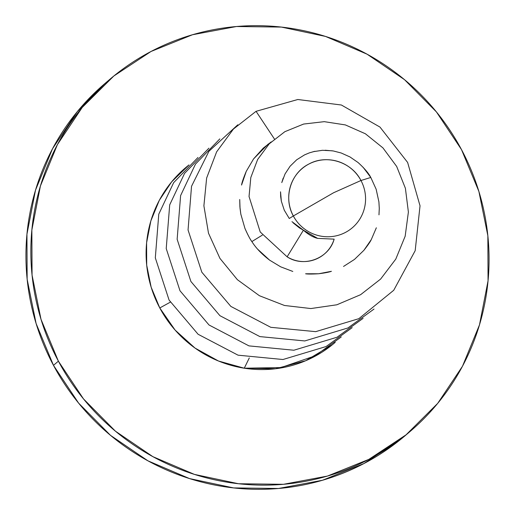 <?xml version="1.0" encoding="UTF-8"?>
<svg xmlns="http://www.w3.org/2000/svg" width="515" height="515" viewBox="0 0 515 515"><rect width="100%" height="100%" fill="white"/><g stroke="black" fill="none" stroke-linecap="round" stroke-linejoin="round"><path stroke-width="0.77" d="M363.056 167.195L370.794 177.463L376.143 189.211L378.905 201.861L379.278 208.369L378.976 214.845L379.278 208.369L378.905 201.861L376.143 189.211L370.794 177.463L360.957 180.501A38.805 38.142 -130.4 0 1 345.417 232.439A38.805 38.142 -130.4 0 1 293.344 215.972L289.263 218.489L293.344 215.972A38.805 38.142 -130.4 0 1 308.891 164.034A38.805 38.142 -130.4 0 1 360.957 180.501L370.794 177.463C368.656 173.252 364.408 168.263 358.034 162.495L350.026 156.972L341.207 152.994L350.026 156.972L358.034 162.495M371.276 239.597C370.317 241.715 367.845 245.295 363.867 250.342L354.481 259.418L343.544 266.448L354.481 259.418L363.867 250.342L371.276 239.597L376.343 227.785M318.65 273.755L331.409 271.308C329.034 272.171 324.785 272.982 318.65 273.755L305.601 273.78C307.59 274.154 311.942 274.141 318.65 273.755M280.669 266.822L292.803 271.444L280.669 266.822L269.57 260.12L280.669 266.822M251.874 241.58C250.316 239.642 248.005 235.252 244.94 228.409L240.827 214.15L240.035 208.324L239.726 199.505L239.906 206.863L240.827 214.15L244.94 228.409C247.657 234.615 249.968 239.005 251.874 241.58L262.341 235.117L251.874 241.58C255.846 247.947 261.749 254.127 269.57 260.12L257.719 249.26M317.633 238.381L334.138 239.14L317.633 238.381C313.081 237.28 308.337 234.55 303.406 230.199L317.633 238.381M291.973 221.669L303.406 230.199L287.125 256.818C303.811 267.967 328.995 258.498 334.138 239.14A31.795 31.711 43.1 0 1 287.125 256.818L303.406 230.199L299.37 227.862L293.209 222.924M284.299 210.249L289.263 218.489L284.299 210.249L281.345 201.217L284.299 210.249M280.669 196.53L281.345 201.217L280.533 191.805L280.669 196.53M304.545 154.88L296.679 159.798L290.119 166.203L285.059 173.922L281.782 182.587L283.179 178.151M332.349 150.811L322.493 150.296L313.229 151.687M246.267 171.315L241.554 185.052C241.934 182.484 243.505 177.907 246.267 171.315L253.573 158.91L246.267 171.315M268.257 144L253.573 158.91L263.216 148.172L271.173 141.908M293.344 215.972A38.805 38.142 49.6 0 0 345.417 232.439A38.805 38.142 49.6 0 0 360.957 180.501L333.63 192.726L293.344 215.972L333.63 192.726L360.957 180.501C351.661 161.98 326.703 154.082 308.891 164.034C290.576 173.034 283.121 197.94 293.344 215.972M335.201 342.366A114.993 113.03 49.6 0 1 244.265 368.206L280.958 367.581L315.18 355.826L341.271 336.919L315.18 355.826L280.958 367.581L244.265 368.206L218.508 361.028L195.024 348.076L175.087 330.057L159.785 307.964L151.153 287.183L146.698 265.18L146.595 242.797L150.856 220.903L159.302 200.335L171.624 181.879L189.005 164.922A114.993 113.03 49.6 0 0 159.785 307.964L170.285 302.176L159.785 307.964A114.993 113.03 49.6 0 0 244.265 368.206L249.305 357.938L244.265 368.206L275.538 368.759L305.633 360.751L332.284 344.805L335.246 342.327M58.388 361.163A231.383 227.437 -130.4 0 1 110.01 79.181A231.383 227.437 -130.4 0 1 461.524 149.659L478.899 191.483L487.853 235.761L488.053 280.791L479.491 324.849L462.489 366.236L437.705 403.367L406.084 434.808L368.856 459.361L327.437 476.072L283.43 484.306L238.516 483.74L194.432 474.399L152.858 456.644L115.405 431.158L83.507 398.919L58.388 361.163L41.013 319.339L32.059 275.062L31.859 230.031L40.421 185.973L57.423 144.586L82.207 107.455L113.828 76.008L151.056 51.461L192.475 34.75L236.482 26.516L281.396 27.083L325.48 36.417L367.053 54.172L404.507 79.664L436.405 111.903L461.524 149.659A231.383 227.437 -130.4 0 1 409.901 431.634A231.383 227.437 -130.4 0 1 58.388 361.163L53.476 365.341L58.388 361.163M110.01 79.181L105.099 83.366A231.383 227.437 49.6 0 0 53.476 365.341L36.102 323.517L27.147 279.239L26.947 234.209L35.509 190.151L52.511 148.764L77.295 111.633L105.408 83.102M405.344 435.516L401.172 438.992L363.944 463.539L322.525 480.25L278.518 488.484L233.604 487.917L189.52 478.583L147.947 460.828L110.493 435.336L78.595 403.097L53.476 365.341A231.383 227.437 49.6 0 0 404.99 435.819L409.901 431.634M285.059 173.922L290.119 166.203L296.679 159.798L304.539 154.886L309.412 152.846L314.858 151.301M325.177 150.238L333.295 150.959L341.207 152.994M274.424 138.999L256.058 111.317L233.43 129.046L216.635 151.835L206.637 178.042L203.895 205.807L208.498 233.192L219.937 258.382L237.376 279.684L259.418 295.719L284.48 305.479L310.886 308.549L336.849 304.79L360.609 294.689L380.624 279.072L395.784 259.109L405.17 236.211L408.389 212.051L405.402 188.303L396.672 166.448L382.935 147.889L365.386 133.771L345.365 124.92L324.283 121.662L303.618 124.057L284.84 131.692L269.21 143.846L257.629 159.515L250.805 177.54L249.041 196.518L260.23 231.995L287.125 256.818L260.23 231.995L249.041 196.518L250.805 177.54L257.629 159.515L269.21 143.846L284.84 131.692L303.618 124.057L324.283 121.662L345.365 124.92L365.386 133.771L382.935 147.889L396.672 166.448L405.402 188.303L408.389 212.051L405.17 236.211L395.784 259.109L380.624 279.072L360.609 294.689L336.849 304.79L310.886 308.549L284.48 305.479L259.418 295.719L237.376 279.684L219.937 258.382L208.498 233.192L203.895 205.807L206.637 178.042L216.635 151.835L233.43 129.046L256.058 111.317L297.831 99.504L341.381 105.009L379.973 127.076L407.623 162.444L420.028 205.813L415.187 250.67L393.737 290.267L358.846 318.676L315.708 331.654L270.793 327.315L230.842 306.406L201.822 272.197L188.052 229.986L191.529 186.295L208.929 151.281L237.801 124.791L208.929 151.281L191.529 186.295L188.052 229.986L201.822 272.197L230.842 306.406L270.793 327.315L315.708 331.654L358.846 318.676L393.737 290.267L415.187 250.67L420.028 205.813L407.623 162.444L379.973 127.076L341.381 105.009L297.831 99.504L256.058 111.317L274.424 138.999M374.012 309.058L347.928 327.965L304.79 340.943L259.882 336.598L219.924 315.689L190.904 281.486L177.141 239.275L180.611 195.584L195.468 164.111L219.821 138.895L195.468 164.111L180.611 195.584L177.141 239.275L190.904 281.486L219.924 315.689L259.882 336.598L304.79 340.943L347.928 327.965L374.012 309.058M363.101 318.341L337.01 337.248L293.878 350.226L248.964 345.887L209.006 324.978L179.993 290.769L166.223 248.565L169.699 204.867L184.55 173.401L208.903 148.178L184.55 173.401L169.699 204.867L166.223 248.565L179.993 290.769L209.006 324.978L248.964 345.887L293.878 350.226L337.01 337.248L363.101 318.341M352.183 327.63L326.098 346.537L282.96 359.515L238.052 355.176L198.095 334.267L169.075 300.058L155.311 257.848L158.781 214.156L173.639 182.683L197.992 157.468L173.639 182.683L158.781 214.156L155.311 257.848L169.075 300.058L198.095 334.267L238.052 355.176L282.96 359.515L326.098 346.537L352.183 327.63"/></g></svg>
